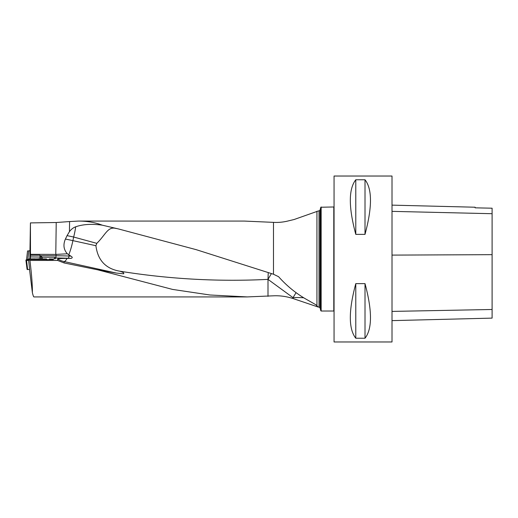 <?xml version="1.0" encoding="UTF-8"?>
<svg xmlns="http://www.w3.org/2000/svg" width="518" height="518" viewBox="0 0 518 518"><rect width="100%" height="100%" fill="white"/><g stroke="black" fill="none" stroke-linecap="round" stroke-linejoin="round"><path stroke-width="0.78" d="M64.128 262.956L97.772 269.839L116.297 273.051L64.128 261.558L64.128 262.956L57.64 260.45L29.927 260.45L28.535 259.486L29.63 269.625M247.28 296.931L33.942 296.931C33.566 296.898 33.048 295.461 32.375 292.612C32.485 285.502 31.669 274.78 29.927 260.45M244.6 221.069L78.535 221.069C87.309 221.095 95.202 222.462 102.214 225.162L118.803 229.034L196.134 249.644L273.478 274.236L278.593 276.709C286.564 285.664 295.597 293.078 305.691 298.957L315.812 304.72L318.214 307.051L293.026 298.536C286.467 296.425 279.953 295.519 273.478 295.81L247.261 296.918L209.926 294.988L172.559 289.413L97.772 269.839M116.142 228.509C107.789 226.029 105.549 234.913 96.788 243.35L95.914 245.707C97.734 260.14 105.588 268.615 119.47 271.134C122.805 272.021 124.216 272.915 123.685 273.815L116.297 273.051M268 296.335L268 279.37L293.026 297.669L293.026 298.536M78.535 221.069L69.58 221.555L69.444 231.643A14.109 11.454 -72.8 0 1 75.68 226.8A21.07 4.273 -74.7 0 1 73.653 237.03A21.07 1.263 11.7 0 0 69.14 236.066A21.07 1.263 11.7 0 0 67.055 235.645L69.444 231.643M244.6 221.089L273.478 222.364C278.632 222.649 283.773 222.118 288.889 220.765L294.101 219.515L318.356 210.956M29.83 258.877L30.432 222.902L56.222 222.52L69.58 221.555M28.535 259.486L53.199 259.57L53.853 258.806L55.316 258.676L55.886 258.009L54.74 257.258L42.269 257.213L39.905 255.257L30.458 255.232L30.322 258.877M39.905 255.257L40.08 256.954L41.175 257.077L30.348 256.922M40.87 255.724L56.028 255.775L56.028 254.403L30.478 254.325L30.432 222.902M30.478 254.325L30.458 255.232M57.64 260.45L57.64 259.045A10.755 0.654 180 0 1 67.094 258.391L71.018 258.372C72.695 257.906 72.624 257.148 70.811 256.106L67.359 253.794C63.623 249.624 62.976 244.716 65.417 239.07L67.055 235.645M321.154 206.98L321.154 311.02L333.799 311.02L333.799 206.98L320.823 207.232L320.823 310.768L321.154 311.02M334.058 341.971L334.058 176.029L392.009 176.029L392.009 341.971L334.058 341.971M355.788 283.624L365.009 283.624C372.293 310.748 372.293 328.949 365.009 338.235L355.788 338.235C348.504 328.949 348.504 310.748 355.788 283.624L355.788 338.235M355.788 179.765L365.009 179.765C372.293 189.051 372.293 207.252 365.009 234.376L355.788 234.376C348.504 207.252 348.504 189.051 355.788 179.765L355.788 234.376M392.009 320.629L492.1 318.117L492.1 208.204L475.11 207.828L492.1 208.204M392.009 205.134L475.11 207.219L475.11 207.828M365.009 338.235L365.009 283.624M365.009 234.376L365.009 179.765M55.886 258.009L55.918 258.009A24.229 1.476 0 0 1 67.845 258.242L71.018 258.372M41.822 257.096L41.175 257.077L40.974 258.631M41.006 255.905L41.187 256.999M102.214 225.162C91.816 223.711 82.971 224.255 75.68 226.8M56.028 254.403L67.359 253.794M32.375 292.612L29.552 269.625M268.233 272.669L268 279.37C218.486 281.857 168.972 279.118 119.47 271.134M271.393 273.621L268 279.37M296.043 292.702L293.026 297.669A21.07 4.804 -0 0 1 303.587 297.766M65.417 239.07A21.07 1.263 -168.3 0 1 68.395 239.672A21.07 1.263 -168.3 0 1 72.908 240.637A21.07 4.345 -77.6 0 1 68.777 254.785M67.094 258.391A21.07 4.345 -77.6 0 1 64.128 261.558A21.07 21.031 180 0 1 57.64 259.045M36.661 258.89L44.075 258.916L37.238 259.084M34.583 258.922A6.32 0.388 0 0 0 34.046 259.078A6.32 0.388 0 0 0 40.365 259.466A6.32 0.388 0 0 0 46.691 259.078A6.32 0.388 0 0 0 46.154 258.922L34.583 258.922M38.215 259.084L38.682 258.702L39.931 259.129M41.129 259.123L42.392 258.715L42.761 259.078M38.17 258.994L38.682 258.702M42.392 258.715L42.813 259.013M44.075 258.916L43.499 259.207M29.681 269.632L27.072 269.328L25.9 260.055L27.072 269.328M49.314 258.961L53.645 259.052L49.314 258.961M27.201 269.548L25.9 260.055L29.196 258.903L35.043 258.864L27.078 259.557L28.652 260.476L26.528 260.431L27.629 269.587M26.094 260.392L26.528 260.431M47.209 259.628A7.11 0.434 0 0 0 46.691 259.55M27.545 250.965L26.535 260.004L27.545 250.965L29.882 250.764M273.478 274.236L273.478 222.364M319.023 210.93L320.04 210.146L320.04 307.854L319.023 307.07L319.023 210.93L318.356 210.93M316.938 305.49L316.938 211.253M39.86 258.631L40.08 256.954M55.782 254.409L56.222 222.52M492.1 309.486L392.009 311.409M492.1 254.668L392.009 255.102M492.1 213.707L392.009 211.363M54.552 258.741L54.74 257.258M42.269 257.213L42.087 258.65M68.998 254.927L68.998 256.034L70.811 256.106M55.918 258.009L56.028 255.775A26.34 1.606 180 0 1 68.998 256.034A2.104 1.146 -87.7 0 1 67.845 258.242M96.788 243.35L73.653 237.03L72.908 240.637L95.914 245.707M28.788 250.861L27.868 259.129M319.023 307.07L318.214 307.07M320.04 307.854L320.823 310.768M320.04 210.146L320.823 207.232M46.691 259.628L46.691 259.078M34.046 259.505L34.046 259.078"/></g></svg>
